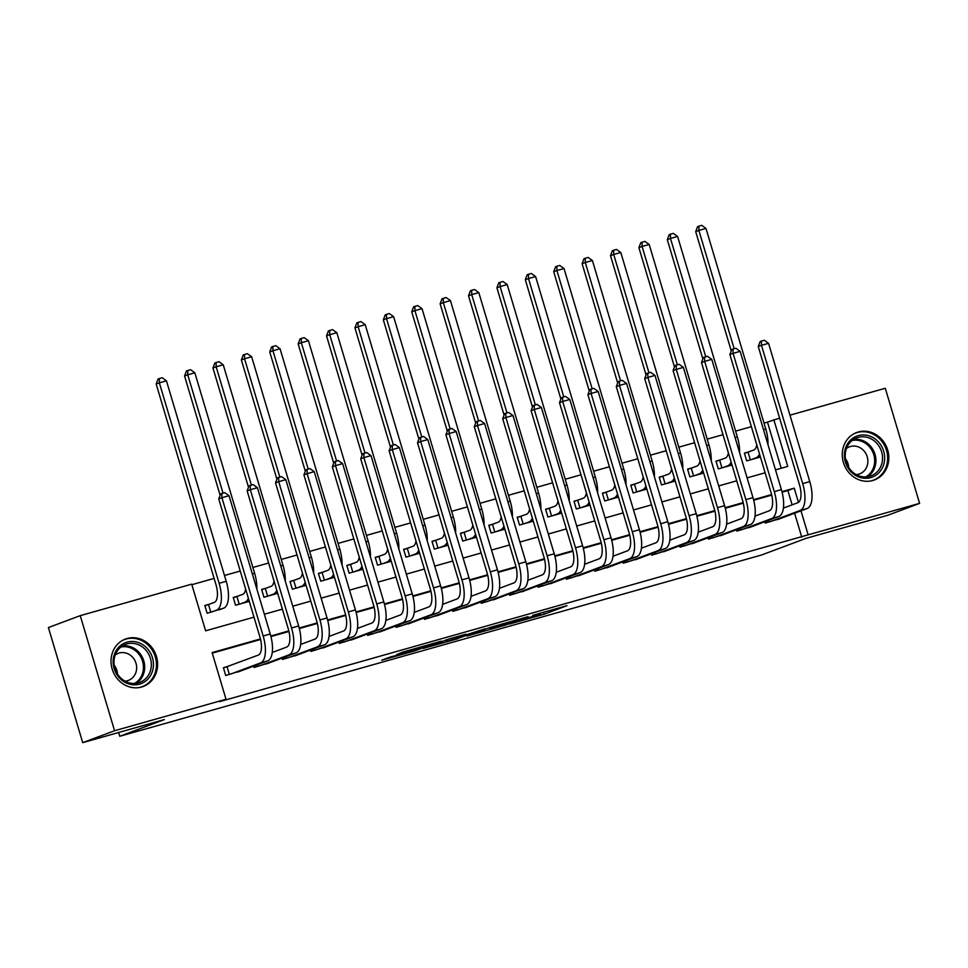 <?xml version="1.0" encoding="UTF-8"?>
<svg xmlns="http://www.w3.org/2000/svg" width="968" height="968" viewBox="0 0 968 968"><rect width="100%" height="100%" fill="white"/><g stroke="black" fill="none" stroke-linecap="round" stroke-linejoin="round"><path stroke-width="1.45" d="M509.483 624.045L544.21 614.208L566.982 605.665L532.739 615.346L540.688 613.724L509.483 624.045M127.086 638.505A25.325 23.002 -110.5 0 1 156.187 655.602A25.325 23.002 -110.5 0 1 143.191 686.494A25.325 23.002 -110.5 0 1 141.558 687.026A25.325 23.002 -110.5 0 1 112.457 669.929A25.325 23.002 -110.5 0 1 125.453 639.037A25.325 23.002 -110.5 0 1 127.086 638.505M858.301 431.97A25.325 23.002 -110.5 0 1 887.39 449.067A25.325 23.002 -110.5 0 1 874.406 479.959A25.325 23.002 -110.5 0 1 872.761 480.503A25.325 23.002 -110.5 0 1 843.673 463.394A25.325 23.002 -110.5 0 1 856.656 432.514A25.325 23.002 -110.5 0 1 858.301 431.97M390.527 656.921L381.707 660.212L414.606 650.932L441.42 641.131L402.688 652.117L396.59 654.646L434.112 643.466L409.452 652.214L390.527 656.921M789.973 415.175L885.284 388.265L919.6 503.36L887.753 515.266L806.114 538.329L761.526 555.003L119.766 736.273L164.354 719.587L82.716 742.65L114.563 730.743L80.247 615.648L191.7 584.164L205.615 630.821L253.991 617.16M919.6 503.36L808.147 534.832L800.984 510.826M260.44 638.94L212.113 652.601L226.016 699.259L219.651 701.643L808.147 534.832M226.016 699.259L114.563 730.743M466.854 636.049L505.32 625.195L528.104 616.652L489.372 627.639L466.854 636.049M457.949 638.686L423.246 648.415L450.059 638.626L465.947 634.197L458.082 637.416L485.053 628.789L457.876 638.444M209.802 604.08L204.841 605.484L207.152 613.264L224.068 608.013M238.201 596.058L233.24 597.462L235.551 605.242L249.284 601.37M266.599 588.048L261.626 589.452L263.949 597.22L277.683 593.348M294.998 580.026L290.025 581.429L292.348 589.197L306.082 585.325M323.397 572.003L318.424 573.407L320.747 581.187L334.468 577.303M351.783 563.981L346.822 565.385L349.133 573.165L362.867 569.281M380.182 555.959L375.221 557.362L377.532 565.143L391.266 561.259M408.581 547.936L403.608 549.34L405.931 557.12L419.664 553.236M436.979 539.914L432.006 541.318L434.329 549.098L448.063 545.226M465.378 531.904L460.405 533.308L462.728 541.076L476.45 537.204M493.777 523.882L488.804 525.285L491.115 533.053L504.848 529.181M522.163 515.859L517.202 517.263L519.514 525.043L533.247 521.159M550.562 507.837L545.589 509.241L547.912 517.021L561.646 513.137M578.961 499.815L573.988 501.218L576.311 508.999L590.044 505.114M607.359 491.792L602.386 493.196L604.71 500.976L618.443 497.104M635.758 483.77L630.785 485.174L633.108 492.954L646.83 489.082M664.145 475.76L659.184 477.163L661.495 484.932L675.228 481.06M692.543 467.738L687.582 469.141L689.894 476.909L703.627 473.037M720.942 459.715L715.969 461.119L718.292 468.899L732.026 465.015M764.829 521.74L765.24 523.083L782.156 517.868M736.442 529.762L736.842 531.105L753.757 525.89M708.044 537.784L708.443 539.128L725.359 533.913M679.645 545.807L680.044 547.15L696.96 541.923M651.246 553.829L651.645 555.172L668.561 549.945M622.847 561.839L623.247 563.194L640.163 557.967M594.461 569.862L594.86 571.205L611.776 565.99M566.062 577.884L566.462 579.227L583.377 574.012M537.663 585.906L538.063 587.249L554.979 582.034M509.265 593.928L509.664 595.272L526.58 590.056M480.866 601.951L481.265 603.294L498.181 598.067M452.467 609.973L452.879 611.316L469.795 606.089M424.081 617.983L424.48 619.338L441.396 614.111M395.682 626.006L396.081 627.349L412.997 622.134M367.283 634.028L367.683 635.371L384.599 630.156M338.885 642.05L339.284 643.393L356.2 638.178M310.486 650.072L310.897 651.416L327.813 646.188M282.099 658.095L282.499 659.438L299.414 654.211M253.701 666.117L254.1 667.46L271.016 662.233M801.77 537.216L794.619 513.209M792.126 504.836L787.867 490.558L782.083 492.192M771.714 495.12L753.685 500.214M743.315 503.142L725.286 508.236M714.916 511.164L696.899 516.246M686.518 519.187L668.501 524.269M658.119 527.209L640.102 532.291M629.732 535.219L611.703 540.313M601.334 543.242L583.305 548.336M572.935 551.264L554.918 556.358M544.536 559.286L526.519 564.38M516.138 567.308L498.121 572.39M487.739 575.331L469.722 580.413M459.352 583.353L441.323 588.435M430.954 591.363L412.937 596.457M402.555 599.386L384.538 604.48M374.156 607.408L356.139 612.502M345.757 615.43L327.741 620.524M317.371 623.452L299.342 628.534M288.972 631.475L270.943 636.557M260.573 639.485L212.27 653.134M228.351 666.299L223.39 667.702L225.701 675.482L242.617 670.255M781.212 468.246L767.467 422.121L764.018 423.101M751.374 426.67L735.62 431.123M722.987 434.692L707.221 439.133M694.588 442.703L678.822 447.156M666.19 450.725L650.435 455.178M637.791 458.747L622.037 463.2M609.392 466.77L593.638 471.222M580.994 474.792L565.239 479.245M552.607 482.814L536.841 487.267M524.208 490.836L508.454 495.277M495.81 498.847L480.055 503.299M467.411 506.869L451.657 511.322M439.012 514.891L423.258 519.344M410.626 522.914L394.859 527.366M382.227 530.936L366.473 535.389M353.828 538.958L338.074 543.399M325.429 546.981L309.675 551.421M297.031 554.991L281.277 559.443M268.644 563.013L252.878 567.466M240.245 571.035L224.479 575.488M214.122 578.416L191.87 584.696M749.341 451.693L744.368 453.097L746.691 460.877L760.425 456.993M118.64 732.498L119.766 736.273M82.716 742.65L48.4 627.554L80.247 615.648M767.467 422.121L779.615 418.103M775.489 469.867L787.746 466.407L773.831 419.737M264.361 614.232L282.39 609.138M292.747 606.21L310.788 601.116M321.146 598.188L339.175 593.094M349.545 590.165L367.574 585.071M377.944 582.143L395.972 577.061M406.342 574.133L424.371 569.039M434.729 566.111L452.77 561.016M463.127 558.088L481.169 552.994M491.526 550.066L509.555 544.972M519.925 542.044L537.954 536.95M548.324 534.021L566.353 528.927M576.722 525.999L594.751 520.917M605.109 517.989L623.15 512.895M633.508 509.967L651.537 504.873M661.906 501.944L679.935 496.85M690.305 493.922L708.334 488.828M718.704 485.9L736.733 480.806M747.09 477.877L765.131 472.783M798.467 502.356L794.232 488.174L781.95 491.647M771.581 494.575L753.552 499.669M743.182 502.598L725.153 507.692M714.783 510.62L696.754 515.702M686.385 518.642L668.356 523.724M657.986 526.653L639.969 531.747M629.599 534.675L611.57 539.769M601.201 542.697L583.172 547.791M572.802 550.719L554.773 555.813M544.403 558.742L526.374 563.836M516.005 566.764L497.988 571.846M487.618 574.786L469.589 579.868M459.219 582.796L441.19 587.891M430.82 590.819L412.791 595.913M402.422 598.841L384.393 603.935M374.023 606.863L356.006 611.957M345.636 614.886L327.608 619.98M317.238 622.908L299.209 627.99M288.839 630.918L270.81 636.012M787.867 490.558L794.232 488.174M499.972 626.659L522.744 618.298L504.522 623.767L490.159 629.212L499.972 626.659M447.071 641.288L467.471 634.996L447.071 641.288L446.599 639.679M744.452 453.363L753.733 450.047A16.238 6.776 -105.8 0 0 756.77 444.736M759.517 453.956A24.357 10.176 74.2 0 1 756.056 457.828L751.652 459.473M760.376 456.86L758.755 457.465M731.251 350.888L695.702 231.63L697.577 226.633L698.86 226.149L701.691 225.35L705.987 228.436L765.749 428.921A24.357 10.176 74.2 0 1 767.987 444.699M705.987 228.436L698.884 230.444L734.155 348.746M698.86 226.149L698.884 230.444L695.702 231.63M748.058 452.177L750.345 459.836M783.39 508.103L797.765 502.731A16.238 6.776 -105.8 0 0 799.495 484.799L758.271 346.532L760.158 341.522L761.429 341.051L764.272 340.252L768.556 343.337L809.78 481.604A24.357 10.176 74.2 0 1 807.179 508.502L777.304 519.683M768.556 343.337L761.465 345.334L802.678 483.601A24.357 10.176 74.2 0 1 800.076 510.511L770.201 521.679M761.429 341.051L761.465 345.334L758.271 346.532M768.398 520.409L768.894 522.054M858.253 435.624A21.925 19.904 -110.5 0 1 883.675 451.197A21.925 19.904 -110.5 0 1 870.764 477.611A21.925 19.904 -110.5 0 1 845.342 462.026A21.925 19.904 -110.5 0 1 858.253 435.624M869.663 476.292A20.292 18.428 69.5 0 0 870.982 475.869A20.292 18.428 69.5 0 0 881.388 451.112A20.292 18.428 69.5 0 0 858.071 437.415A20.292 18.428 69.5 0 0 856.765 437.839A20.292 18.428 69.5 0 0 846.359 462.595A20.292 18.428 69.5 0 0 869.663 476.292M845.439 458.759A14.447 13.128 -110.5 0 1 848.706 467.508M856.208 474.598A14.447 13.128 69.5 0 0 858.701 474.175A14.447 13.128 69.5 0 0 859.632 473.872A14.447 13.128 69.5 0 0 867.05 456.243A14.447 13.128 69.5 0 0 850.448 446.49A14.447 13.128 69.5 0 0 849.505 446.792A14.447 13.128 69.5 0 0 846.443 448.499M870.873 480.939A25.168 22.857 69.5 0 0 871.696 480.721A25.168 22.857 69.5 0 0 873.33 480.189A25.168 22.857 69.5 0 0 886.228 449.503A25.168 22.857 69.5 0 0 857.321 432.502A25.168 22.857 69.5 0 0 855.688 433.047A25.168 22.857 69.5 0 0 853.352 434.087M146.773 647.955A21.925 19.904 -110.5 0 1 148.31 678.616A21.925 19.904 -110.5 0 1 119.826 678.326A21.925 19.904 -110.5 0 1 118.302 647.665A21.925 19.904 -110.5 0 1 146.773 647.955M120.189 677.443A20.292 18.428 69.5 0 0 139.779 682.392A20.292 18.428 69.5 0 0 145.139 649.322A20.292 18.428 69.5 0 0 125.55 644.373A20.292 18.428 69.5 0 0 120.189 677.443M114.224 665.294A14.447 13.128 -110.5 0 1 117.503 674.043M124.993 681.133A14.447 13.128 69.5 0 0 128.429 680.395A14.447 13.128 69.5 0 0 132.241 656.849A14.447 13.128 69.5 0 0 118.302 653.327A14.447 13.128 69.5 0 0 115.228 655.021M139.658 687.462A25.168 22.857 69.5 0 0 142.114 686.723A25.168 22.857 69.5 0 0 148.769 645.704A25.168 22.857 69.5 0 0 124.485 639.57A25.168 22.857 69.5 0 0 122.137 640.622M716.054 461.385L725.335 458.07A16.238 6.776 -105.8 0 0 728.372 452.758M731.118 461.978A24.357 10.176 74.2 0 1 727.658 465.85L723.265 467.496M731.977 464.882L730.356 465.487M702.853 358.91L667.303 239.653L669.19 234.643L670.461 234.171L673.292 233.373L677.588 236.458L737.35 436.943A24.357 10.176 74.2 0 1 739.588 452.721M677.588 236.458L670.485 238.455L705.757 356.769M670.461 234.171L670.485 238.455L667.303 239.653M719.66 460.199L721.946 467.859M687.655 469.407L696.936 466.092A16.238 6.776 -105.8 0 0 699.973 460.78M702.72 470A24.357 10.176 74.2 0 1 699.259 473.872L694.867 475.506M703.591 472.904L701.969 473.509M674.466 366.933L638.904 247.675L640.792 242.666L642.062 242.194L644.906 241.395L649.189 244.481L708.963 444.953A24.357 10.176 74.2 0 1 711.202 460.732M649.189 244.481L642.099 246.477L677.358 364.791M642.062 242.194L642.099 246.477L638.904 247.675M691.261 468.209L693.548 475.881M659.256 477.43L668.549 474.114A16.238 6.776 -105.8 0 0 671.574 468.802M674.321 478.023A24.357 10.176 74.2 0 1 670.86 481.882L666.468 483.528M675.192 480.914L673.571 481.532M646.067 374.955L610.518 255.697L612.393 250.688L613.664 250.216L616.507 249.417L620.79 252.491L680.565 452.976A24.357 10.176 74.2 0 1 682.803 468.754M620.79 252.491L613.7 254.499L648.971 372.813M613.664 250.216L613.7 254.499L610.518 255.697M662.862 476.232L665.149 483.903M630.87 485.452L640.15 482.137A16.238 6.776 -105.8 0 0 643.175 476.825M645.922 486.045A24.357 10.176 74.2 0 1 642.462 489.905L638.069 491.55M646.793 488.937L645.172 489.542M617.669 382.965L582.119 263.707L583.994 258.71L585.265 258.238L588.108 257.428L592.404 260.513L652.166 460.998A24.357 10.176 74.2 0 1 654.404 476.776M592.404 260.513L585.301 262.522L620.573 380.835M585.265 258.238L585.301 262.522L582.119 263.707M634.476 484.254L636.762 491.925M754.992 516.125L769.366 510.753A16.238 6.776 -105.8 0 0 771.097 492.821L729.884 354.554L731.76 349.545L733.03 349.073L735.874 348.262L740.157 351.348L781.382 489.626A24.357 10.176 74.2 0 1 778.78 516.525L748.905 527.705M740.157 351.348L733.066 353.356L774.279 491.623A24.357 10.176 74.2 0 1 771.678 518.533L741.803 529.702M733.03 349.073L733.066 353.356L729.884 354.554M740 528.431L740.496 530.077M726.605 524.148L740.968 518.775A16.238 6.776 -105.8 0 0 742.698 500.843L701.485 362.564L703.361 357.567L704.631 357.095L707.475 356.284L711.77 359.37L752.983 497.637A24.357 10.176 74.2 0 1 750.381 524.547L720.507 535.715M711.77 359.37L704.668 361.379L745.892 499.645A24.357 10.176 74.2 0 1 743.291 526.556L713.416 537.724M704.631 357.095L704.668 361.379L701.485 362.564M711.601 536.453L712.097 538.099M698.206 532.17L712.569 526.798A16.238 6.776 -105.8 0 0 714.311 508.853L673.087 370.587L674.962 365.589L676.245 365.105L679.076 364.307L683.372 367.392L724.584 505.659A24.357 10.176 74.2 0 1 721.995 532.569L692.108 543.738M683.372 367.392L676.269 369.401L717.494 507.668A24.357 10.176 74.2 0 1 714.892 534.566L685.017 545.746M676.245 365.105L676.269 369.401L673.087 370.587M683.214 544.476L683.698 546.121M669.808 540.192L684.17 534.82A16.238 6.776 -105.8 0 0 685.913 516.876L644.688 378.609L646.563 373.612L647.846 373.128L650.678 372.329L654.973 375.415L696.198 513.681A24.357 10.176 74.2 0 1 693.596 540.592L663.721 551.76M654.973 375.415L647.87 377.423L689.095 515.69A24.357 10.176 74.2 0 1 686.494 542.588L656.619 553.769M647.846 373.128L647.87 377.423L644.688 378.609M654.816 552.486L655.3 554.132M602.471 493.474L611.752 490.147A16.238 6.776 -105.8 0 0 614.789 484.847M617.536 494.055A24.357 10.176 74.2 0 1 614.075 497.927L609.671 499.573M618.395 496.959L616.773 497.564M589.27 390.987L553.72 271.73L555.596 266.732L556.878 266.26L559.71 265.45L564.005 268.535L623.767 469.02A24.357 10.176 74.2 0 1 626.006 484.799M564.005 268.535L556.903 270.544L592.174 388.858M556.878 266.26L556.903 270.544L553.72 271.73M606.077 492.276L608.364 499.948M641.409 548.215L655.784 542.83A16.238 6.776 -105.8 0 0 657.514 524.898L616.289 386.631L618.177 381.622L619.447 381.15L622.291 380.351L626.574 383.437L667.799 521.704A24.357 10.176 74.2 0 1 665.197 548.602L635.323 559.782M626.574 383.437L619.484 385.433L660.696 523.712A24.357 10.176 74.2 0 1 658.095 550.611L628.22 561.791M619.447 381.15L619.484 385.433L616.289 386.631M626.417 560.508L626.913 562.154M574.072 501.484L583.353 498.169A16.238 6.776 -105.8 0 0 586.39 492.869M589.137 502.077A24.357 10.176 74.2 0 1 585.676 505.949L581.284 507.595M589.996 504.981L588.375 505.586M560.871 399.01L525.321 279.752L527.197 274.755L528.48 274.271L531.311 273.472L535.606 276.558L595.368 477.042A24.357 10.176 74.2 0 1 597.607 492.821M535.606 276.558L528.504 278.566L563.775 396.88M528.48 274.271L528.504 278.566L525.321 279.752M577.678 500.299L579.965 507.97M613.01 556.225L627.385 550.852A16.238 6.776 -105.8 0 0 629.115 532.92L587.891 394.654L589.778 389.644L591.049 389.172L593.892 388.374L598.176 391.459L639.4 529.726A24.357 10.176 74.2 0 1 636.799 556.624L606.924 567.805M598.176 391.459L591.085 393.456L632.298 531.735A24.357 10.176 74.2 0 1 629.696 558.633L599.821 569.801M591.049 389.172L591.085 393.456L587.891 394.654M598.018 568.531L598.514 570.176M545.674 509.507L554.954 506.191A16.238 6.776 -105.8 0 0 557.991 500.879M560.738 510.1A24.357 10.176 74.2 0 1 557.278 513.972L552.885 515.617M561.609 513.004L559.976 513.609M532.473 407.032L496.923 287.774L498.81 282.777L500.081 282.293L502.924 281.494L507.208 284.58L566.982 485.065A24.357 10.176 74.2 0 1 569.22 500.843M507.208 284.58L500.117 286.589L535.377 404.89M500.081 282.293L500.117 286.589L496.923 287.774M549.279 508.321L551.566 515.98M584.624 564.247L598.986 558.875A16.238 6.776 -105.8 0 0 600.717 540.943L559.504 402.676L561.38 397.666L562.65 397.195L565.494 396.396L569.789 399.469L611.002 537.748A24.357 10.176 74.2 0 1 608.4 564.646L578.525 575.827M569.789 399.469L562.686 401.478L603.899 539.745A24.357 10.176 74.2 0 1 601.309 566.655L571.435 577.823M562.65 397.195L562.686 401.478L559.504 402.676M569.62 576.553L570.116 578.198M517.275 517.529L526.568 514.214A16.238 6.776 -105.8 0 0 529.593 508.902M532.339 518.122A24.357 10.176 74.2 0 1 528.879 521.994L524.487 523.64M533.211 521.026L531.589 521.631M504.086 415.054L468.524 295.797L470.412 290.787L471.682 290.315L474.526 289.517L478.809 292.602L538.583 493.087A24.357 10.176 74.2 0 1 540.822 508.853M478.809 292.602L471.719 294.599L506.99 412.912M471.682 290.315L471.719 294.599L468.524 295.797M520.881 516.343L523.168 524.003M556.225 572.269L570.588 566.897A16.238 6.776 -105.8 0 0 572.318 548.965L531.105 410.698L532.981 405.689L534.251 405.217L537.095 404.406L541.39 407.492L582.603 545.77A24.357 10.176 74.2 0 1 580.001 572.669L550.126 583.837M541.39 407.492L534.288 409.5L575.512 547.767A24.357 10.176 74.2 0 1 572.911 574.677L543.036 585.846M534.251 405.217L534.288 409.5L531.105 410.698M541.233 584.575L541.717 586.221M488.876 525.551L498.169 522.236A16.238 6.776 -105.8 0 0 501.194 516.924M503.941 526.144A24.357 10.176 74.2 0 1 500.48 530.016L496.088 531.65M504.812 529.048L503.191 529.653M475.687 423.076L440.137 303.819L442.013 298.809L443.284 298.338L446.127 297.539L450.423 300.624L510.184 501.097A24.357 10.176 74.2 0 1 512.423 516.876M450.423 300.624L443.32 302.621L478.591 420.935M443.284 298.338L443.32 302.621L440.137 303.819M492.494 524.354L494.781 532.025M460.49 533.574L469.77 530.258A16.238 6.776 -105.8 0 0 472.808 524.946M475.554 534.167A24.357 10.176 74.2 0 1 472.094 538.026L467.689 539.672M476.413 537.058L474.792 537.676M447.289 431.099L411.739 311.841L413.614 306.832L414.885 306.36L417.728 305.561L422.024 308.635L481.786 509.12A24.357 10.176 74.2 0 1 484.024 524.898M422.024 308.635L414.921 310.643L450.193 428.957M414.885 306.36L414.921 310.643L411.739 311.841M464.096 532.376L466.382 540.047M432.091 541.596L441.372 538.281A16.238 6.776 -105.8 0 0 444.409 532.969M447.156 542.189A24.357 10.176 74.2 0 1 443.695 546.049L439.303 547.694M448.015 545.081L446.393 545.686M418.89 439.109L383.34 319.851L385.216 314.854L386.498 314.382L389.33 313.571L393.625 316.657L453.387 517.142A24.357 10.176 74.2 0 1 455.625 532.92M393.625 316.657L386.522 318.666L421.794 436.979M386.498 314.382L386.522 318.666L383.34 319.851M435.697 540.398L437.984 548.069M403.692 549.618L412.973 546.291A16.238 6.776 -105.8 0 0 416.01 540.991M418.757 550.199A24.357 10.176 74.2 0 1 415.296 554.071L410.904 555.717M419.616 553.103L417.994 553.708M390.491 447.131L354.941 327.874L356.829 322.876L358.099 322.404L360.943 321.594L365.226 324.679L425 525.164A24.357 10.176 74.2 0 1 427.227 540.943M365.226 324.679L358.124 326.688L393.395 445.002M358.099 322.404L358.124 326.688L354.941 327.874M407.298 548.42L409.585 556.092M375.294 557.629L384.586 554.313A16.238 6.776 -105.8 0 0 387.611 549.013M390.358 558.221A24.357 10.176 74.2 0 1 386.897 562.093L382.505 563.739M391.229 561.125L389.608 561.73M362.105 455.154L326.543 335.896L328.43 330.899L329.701 330.415L332.544 329.616L336.828 332.702L396.602 533.186A24.357 10.176 74.2 0 1 398.84 548.965M336.828 332.702L329.737 334.71L365.009 453.024M329.701 330.415L329.737 334.71L326.543 335.896M378.899 556.443L381.186 564.114M346.895 565.651L356.188 562.335A16.238 6.776 -105.8 0 0 359.213 557.024M361.959 566.244A24.357 10.176 74.2 0 1 358.499 570.116L354.106 571.761M362.831 569.148L361.209 569.753M333.706 463.176L298.156 343.918L300.032 338.921L301.302 338.437L304.146 337.638L308.441 340.724L368.203 541.209A24.357 10.176 74.2 0 1 370.441 556.987M308.441 340.724L301.338 342.733L336.61 461.034M301.302 338.437L301.338 342.733L298.156 343.918M350.513 564.465L352.788 572.124M318.508 573.673L327.789 570.358A16.238 6.776 -105.8 0 0 330.814 565.046M333.573 574.266A24.357 10.176 74.2 0 1 330.112 578.138L325.708 579.784M334.432 577.17L332.81 577.775M305.307 471.198L269.757 351.941L271.633 346.931L272.903 346.459L275.747 345.661L280.042 348.746L339.804 549.231A24.357 10.176 74.2 0 1 342.043 564.997M280.042 348.746L272.94 350.743L308.211 469.056M272.903 346.459L272.94 350.743L269.757 351.941M322.114 572.487L324.401 580.147M290.11 581.695L299.39 578.38A16.238 6.776 -105.8 0 0 302.427 573.068M305.174 582.288A24.357 10.176 74.2 0 1 301.714 586.16L297.309 587.794M306.033 585.192L304.412 585.797M276.909 479.221L241.359 359.963L243.234 354.954L244.517 354.482L247.348 353.683L251.644 356.769L311.406 557.241A24.357 10.176 74.2 0 1 313.644 573.02M251.644 356.769L244.541 358.765L279.812 477.079M244.517 354.482L244.541 358.765L241.359 359.963M293.715 580.497L296.002 588.169M261.711 589.718L270.992 586.402A16.238 6.776 -105.8 0 0 274.029 581.09M276.775 590.311A24.357 10.176 74.2 0 1 273.315 594.17L268.923 595.816M277.635 593.202L276.013 593.82M248.51 487.243L212.96 367.985L214.848 362.976L216.118 362.504L218.962 361.693L223.245 364.779L283.007 565.264A24.357 10.176 74.2 0 1 285.245 581.042M223.245 364.779L216.142 366.787L251.414 485.101M216.118 362.504L216.142 366.787L212.96 367.985M265.317 588.52L267.604 596.191M233.312 597.74L242.593 594.425A16.238 6.776 -105.8 0 0 245.63 589.113M248.377 598.321A24.357 10.176 74.2 0 1 244.916 602.193L240.524 603.838M249.248 601.225L247.626 601.83M220.123 495.253L184.561 375.995L186.449 370.998L187.719 370.526L190.563 369.716L194.846 372.801L254.62 573.286A24.357 10.176 74.2 0 1 256.859 589.064M194.846 372.801L187.756 374.81L223.015 493.123M187.719 370.526L187.756 374.81L184.561 375.995M236.918 596.542L239.205 604.213M204.913 605.762L214.206 602.435A16.238 6.776 -105.8 0 0 215.937 584.503L156.175 384.018L158.05 379.02L159.321 378.536L162.164 377.738L166.448 380.823L226.222 581.308A24.357 10.176 74.2 0 1 223.62 608.207L219.228 609.852M166.448 380.823L159.357 382.832L219.119 583.317A24.357 10.176 74.2 0 1 216.517 610.215L212.125 611.861M159.321 378.536L159.357 382.832L156.175 384.018M208.519 604.564L210.806 612.236M527.826 580.292L542.189 574.919A16.238 6.776 -105.8 0 0 543.931 556.987L502.707 418.708L504.582 413.711L505.865 413.239L508.696 412.429L512.992 415.514L554.216 553.781A24.357 10.176 74.2 0 1 551.615 580.691L521.74 591.859M512.992 415.514L505.889 417.523L547.114 555.789A24.357 10.176 74.2 0 1 544.512 582.7L514.637 593.868M505.865 413.239L505.889 417.523L502.707 418.708M512.834 592.597L513.318 594.243M499.428 588.314L513.802 582.942A16.238 6.776 -105.8 0 0 515.533 564.997L474.308 426.731L476.195 421.733L477.466 421.249L480.309 420.451L484.593 423.536L525.818 561.803A24.357 10.176 74.2 0 1 523.216 588.713L493.341 599.882M484.593 423.536L477.49 425.545L518.715 563.812A24.357 10.176 74.2 0 1 516.113 590.71L486.238 601.89M477.466 421.249L477.49 425.545L474.308 426.731M484.436 600.62L484.932 602.265M471.029 596.336L485.404 590.964A16.238 6.776 -105.8 0 0 487.134 573.02L445.909 434.753L447.797 429.756L449.067 429.272L451.911 428.473L456.194 431.559L497.419 569.825A24.357 10.176 74.2 0 1 494.817 596.736L464.942 607.904M456.194 431.559L449.104 433.567L490.316 571.834A24.357 10.176 74.2 0 1 487.715 598.732L457.84 609.913M449.067 429.272L449.104 433.567L445.909 434.753M456.037 608.63L456.533 610.276M442.642 604.359L457.005 598.974A16.238 6.776 -105.8 0 0 458.735 581.042L417.523 442.775L419.398 437.766L420.669 437.294L423.512 436.495L427.808 439.581L469.02 577.848A24.357 10.176 74.2 0 1 466.419 604.746L436.544 615.926M427.808 439.581L420.705 441.577L461.917 579.856A24.357 10.176 74.2 0 1 459.328 606.755L429.441 617.935M420.669 437.294L420.705 441.577L417.523 442.775M427.638 616.652L428.134 618.298M414.244 612.369L428.606 606.996A16.238 6.776 -105.8 0 0 430.336 589.064L389.124 450.798L390.999 445.788L392.27 445.316L395.113 444.518L399.409 447.603L440.621 585.87A24.357 10.176 74.2 0 1 438.02 612.768L408.145 623.949M399.409 447.603L392.306 449.6L433.531 587.879A24.357 10.176 74.2 0 1 430.929 614.777L401.054 625.945M392.27 445.316L392.306 449.6L389.124 450.798M399.252 624.675L399.736 626.32M385.845 620.391L400.207 615.019A16.238 6.776 -105.8 0 0 401.95 597.087L360.725 458.82L362.601 453.81L363.883 453.339L366.715 452.54L371.01 455.613L412.235 593.892A24.357 10.176 74.2 0 1 409.633 620.79L379.759 631.971M371.01 455.613L363.907 457.622L405.132 595.889A24.357 10.176 74.2 0 1 402.531 622.799L372.656 633.967M363.883 453.339L363.907 457.622L360.725 458.82M370.853 632.697L371.337 634.342M357.446 628.413L371.821 623.041A16.238 6.776 -105.8 0 0 373.551 605.109L332.326 466.83L334.214 461.833L335.485 461.361L338.316 460.55L342.611 463.636L383.836 601.914A24.357 10.176 74.2 0 1 381.235 628.813L351.36 639.981M342.611 463.636L335.509 465.644L376.733 603.911A24.357 10.176 74.2 0 1 374.132 630.821L344.257 641.99M335.485 461.361L335.509 465.644L332.326 466.83M342.454 640.719L342.938 642.365M329.047 636.436L343.422 631.063A16.238 6.776 -105.8 0 0 345.152 613.131L303.928 474.852L305.815 469.855L307.086 469.383L309.929 468.572L314.213 471.658L355.438 609.925A24.357 10.176 74.2 0 1 352.836 636.835L322.961 648.003M314.213 471.658L307.122 473.667L348.335 611.933A24.357 10.176 74.2 0 1 345.733 638.844L315.858 650.012M307.086 469.383L307.122 473.667L303.928 474.852M314.055 648.741L314.552 650.387M300.661 644.458L315.024 639.086A16.238 6.776 -105.8 0 0 316.754 621.141L275.541 482.875L277.417 477.877L278.687 477.393L281.531 476.595L285.814 479.68L327.039 617.947A24.357 10.176 74.2 0 1 324.437 644.857L294.562 656.026M285.814 479.68L278.724 481.689L319.936 619.956A24.357 10.176 74.2 0 1 317.335 646.854L287.46 658.034M278.687 477.393L278.724 481.689L275.541 482.875M285.657 656.764L286.153 658.409M272.262 652.48L286.625 647.108A16.238 6.776 -105.8 0 0 288.355 629.164L247.142 490.897L249.018 485.9L250.288 485.416L253.132 484.617L257.428 487.703L298.64 625.969A24.357 10.176 74.2 0 1 296.039 652.88L266.164 664.048M257.428 487.703L250.325 489.711L291.549 627.978A24.357 10.176 74.2 0 1 288.948 654.876L259.073 666.057M250.288 485.416L250.325 489.711L247.142 490.897M257.258 664.774L257.754 666.42M223.463 667.968L258.226 655.118A16.238 6.776 -105.8 0 0 259.969 637.186L218.744 498.919L220.619 493.91L221.902 493.438L224.733 492.639L229.029 495.725L270.241 633.992A24.357 10.176 74.2 0 1 267.652 660.89L237.777 672.07M229.029 495.725L221.926 497.721L263.151 636A24.357 10.176 74.2 0 1 260.549 662.899L230.674 674.079M221.902 493.438L221.926 497.721L218.744 498.919M227.069 666.783L229.356 674.442M543.605 612.199L544.21 614.208M539.757 614.063L540.168 615.466M490.546 627.24L491.006 628.825M456.291 636.859L456.545 637.743M451.923 638.094L452.298 639.328M414.486 648.669L414.703 649.419M410.408 649.818L410.674 650.678M760.303 456.63L756.056 457.828M765.749 428.921L763.474 429.562M807.179 508.502L800.076 510.511M809.78 481.604L802.678 483.601M853.57 439.436A20.292 18.428 -110.5 0 1 874.503 452.879A20.292 18.428 -110.5 0 1 867.534 476.752M865.731 476.921A19.626 17.823 69.5 0 0 873.305 453.326A19.626 17.823 69.5 0 0 852.106 440.5M122.367 645.971A20.292 18.428 -110.5 0 1 138.497 651.803A20.292 18.428 -110.5 0 1 136.319 683.275M134.516 683.444A19.626 17.823 69.5 0 0 137.456 652.505A19.626 17.823 69.5 0 0 120.891 647.023M731.917 464.64L727.658 465.85M737.35 436.943L735.075 437.584M703.518 472.662L699.259 473.872M708.963 444.953L706.688 445.607M675.12 480.685L670.86 481.882M680.565 452.976L678.29 453.617M646.721 488.707L642.462 489.905M652.166 460.998L649.891 461.639M778.78 516.525L771.678 518.533M781.382 489.626L774.279 491.623M750.381 524.547L743.291 526.556M752.983 497.637L745.892 499.645M721.995 532.569L714.892 534.566M724.584 505.659L717.494 507.668M693.596 540.592L686.494 542.588M696.198 513.681L689.095 515.69M618.322 496.729L614.075 497.927M623.767 469.02L621.492 469.661M665.197 548.602L658.095 550.611M667.799 521.704L660.696 523.712M589.936 504.751L585.676 505.949M595.368 477.042L593.094 477.684M636.799 556.624L629.696 558.633M639.4 529.726L632.298 531.735M561.537 512.774L557.278 513.972M566.982 485.065L564.707 485.706M608.4 564.646L601.309 566.655M611.002 537.748L603.899 539.745M533.138 520.784L528.879 521.994M538.583 493.087L536.308 493.728M580.001 572.669L572.911 574.677M582.603 545.77L575.512 547.767M504.739 528.806L500.48 530.016M510.184 501.097L507.91 501.751M476.341 536.829L472.094 538.026M481.786 509.12L479.511 509.761M447.942 544.851L443.695 546.049M453.387 517.142L451.112 517.783M419.555 552.873L415.296 554.071M425 525.164L422.726 525.806M391.157 560.895L386.897 562.093M396.602 533.186L394.327 533.828M362.758 568.918L358.499 570.116M368.203 541.209L365.928 541.85M334.359 576.928L330.112 578.138M339.804 549.231L337.529 549.872M305.961 584.95L301.714 586.16M311.406 557.241L309.131 557.895M277.574 592.973L273.315 594.17M283.007 565.264L280.744 565.905M249.175 600.995L244.916 602.193M254.62 573.286L252.346 573.927M223.62 608.207L216.517 610.215M226.222 581.308L219.119 583.317M551.615 580.691L544.512 582.7M554.216 553.781L547.114 555.789M523.216 588.713L516.113 590.71M525.818 561.803L518.715 563.812M494.817 596.736L487.715 598.732M497.419 569.825L490.316 571.834M466.419 604.746L459.328 606.755M469.02 577.848L461.917 579.856M438.02 612.768L430.929 614.777M440.621 585.87L433.531 587.879M409.633 620.79L402.531 622.799M412.235 593.892L405.132 595.889M381.235 628.813L374.132 630.821M383.836 601.914L376.733 603.911M352.836 636.835L345.733 638.844M355.438 609.925L348.335 611.933M324.437 644.857L317.335 646.854M327.039 617.947L319.936 619.956M296.039 652.88L288.948 654.876M298.64 625.969L291.549 627.978M267.652 660.89L260.549 662.899M270.241 633.992L263.151 636M489.651 627.53L490.159 629.212M445.861 639.933L446.357 641.615M855.688 433.047L854.272 433.567M873.33 480.189L871.914 480.721M124.485 639.57L123.069 640.102M142.114 686.723L140.699 687.244"/></g></svg>
